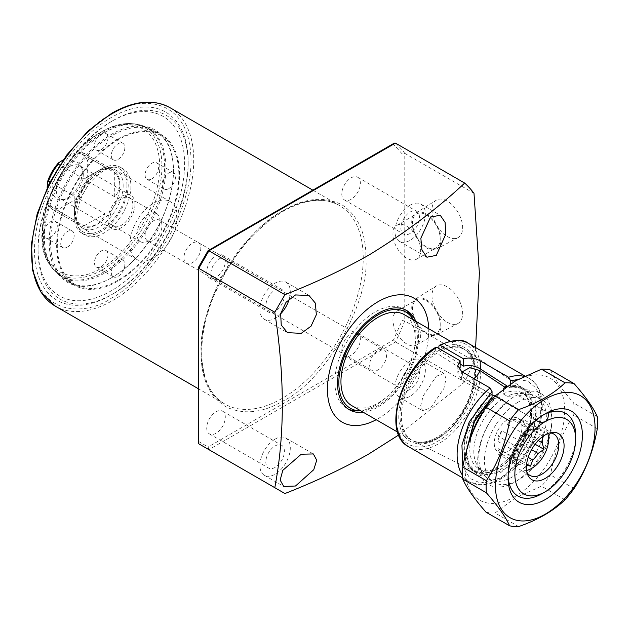 <?xml version="1.0" encoding="UTF-8"?>
<svg xmlns="http://www.w3.org/2000/svg" width="629" height="629" viewBox="0 0 629 629"><rect width="100%" height="100%" fill="white"/><g stroke="black" fill="none" stroke-linecap="round" stroke-linejoin="round"><path stroke-width="0.47" stroke-dasharray="3.15 2.36" d="M283.545 210.44C242.605 229.986 197.6 307.927 201.154 353.152C200.895 377.683 208.938 395.46 225.284 406.491C243.014 415.132 262.435 413.206 283.545 400.72C324.485 381.182 369.49 303.241 365.936 258.016C366.196 233.485 358.153 215.708 341.806 204.677C324.077 196.036 304.656 197.954 283.545 210.44M410.171 367.973A13.13 7.579 -60 0 1 416.744 367.32A13.13 7.579 -60 0 1 418.757 377.84A13.13 7.579 -60 0 1 410.171 389.414A13.13 7.579 -60 0 1 403.606 390.066A13.13 7.579 -60 0 1 401.593 379.546A13.13 7.579 -60 0 1 410.171 367.973M351.084 333.85A13.13 7.579 -60 0 1 357.649 333.205A13.13 7.579 -60 0 1 359.662 343.725A13.13 7.579 -60 0 1 351.084 355.299A13.13 7.579 -60 0 1 344.511 355.951A13.13 7.579 -60 0 1 342.498 345.423A13.13 7.579 -60 0 1 351.084 333.85M410.171 212.004A13.13 7.579 -60 0 1 416.744 211.352A13.13 7.579 -60 0 1 418.757 221.88A13.13 7.579 -60 0 1 410.171 233.445A13.13 7.579 -60 0 1 403.606 234.098A13.13 7.579 -60 0 1 401.593 223.578A13.13 7.579 -60 0 1 410.171 212.004M351.084 177.889A13.13 7.579 -60 0 1 357.649 177.236A13.13 7.579 -60 0 1 359.662 187.757A13.13 7.579 -60 0 1 351.084 199.33A13.13 7.579 -60 0 1 344.511 199.983A13.13 7.579 -60 0 1 342.498 189.455A13.13 7.579 -60 0 1 351.084 177.889M275.101 289.985A13.13 7.579 -60 0 1 281.666 289.332A13.13 7.579 -60 0 1 283.687 299.86A13.13 7.579 -60 0 1 275.101 311.434A13.13 7.579 -60 0 1 268.536 312.078A13.13 7.579 -60 0 1 266.523 301.558A13.13 7.579 -60 0 1 275.101 289.985M216.006 255.869A13.13 7.579 -60 0 1 222.58 255.217A13.13 7.579 -60 0 1 224.592 265.745A13.13 7.579 -60 0 1 216.006 277.31A13.13 7.579 -60 0 1 209.441 277.963A13.13 7.579 -60 0 1 207.428 267.443A13.13 7.579 -60 0 1 216.006 255.869M275.101 445.953A13.13 7.579 -60 0 1 281.666 445.301A13.13 7.579 -60 0 1 283.687 455.828A13.13 7.579 -60 0 1 275.101 467.394A13.13 7.579 -60 0 1 268.536 468.047A13.13 7.579 -60 0 1 266.523 457.527A13.13 7.579 -60 0 1 275.101 445.953M216.006 411.838A13.13 7.579 -60 0 1 222.58 411.185A13.13 7.579 -60 0 1 224.592 421.705A13.13 7.579 -60 0 1 216.006 433.279A13.13 7.579 -60 0 1 209.441 433.931A13.13 7.579 -60 0 1 207.428 423.411A13.13 7.579 -60 0 1 216.006 411.838M113.102 293.837L111.333 294.859A108.644 62.727 120 0 0 188.15 161.802A108.644 62.727 120 0 0 111.333 117.45A108.644 62.727 120 0 0 34.509 250.507A108.644 62.727 120 0 0 111.333 294.859L113.102 293.837A106.136 61.28 -60 0 1 38.054 250.507A106.136 61.28 -60 0 1 113.102 120.524A106.136 61.28 -60 0 1 188.15 163.847A106.136 61.28 -60 0 1 113.102 293.837M111.333 121.546L111.333 121.546A103.628 59.834 120 0 0 38.054 248.463A103.628 59.834 120 0 0 111.333 290.771A103.628 59.834 120 0 0 184.604 163.847A103.628 59.834 120 0 0 111.333 121.546L113.102 120.516A106.136 61.28 -60 0 1 113.102 120.516L111.333 121.546M436.306 376.236L444.035 373.429L446.047 378.627L443.925 388.439L430.59 408.024L422.546 410.651L420.715 405.556L423.183 395.987L436.306 376.236M410.171 361.148A21.488 12.407 -60 0 1 420.919 360.079A21.488 12.407 -60 0 1 424.213 377.306A21.488 12.407 -60 0 1 410.171 396.239A21.488 12.407 -60 0 1 399.431 397.3A21.488 12.407 -60 0 1 396.136 380.081A21.488 12.407 -60 0 1 410.171 361.148M410.171 205.18A21.488 12.407 -60 0 1 420.919 204.118A21.488 12.407 -60 0 1 424.213 221.337A21.488 12.407 -60 0 1 410.171 240.27A21.488 12.407 -60 0 1 399.431 241.339A21.488 12.407 -60 0 1 396.136 224.113A21.488 12.407 -60 0 1 410.171 205.18M280.605 313.887A21.488 12.407 -60 0 1 275.101 318.258A21.488 12.407 -60 0 1 264.361 319.32A21.488 12.407 -60 0 1 261.066 302.101A21.488 12.407 -60 0 1 275.101 283.16A21.488 12.407 -60 0 1 285.849 282.099A21.488 12.407 -60 0 1 289.269 298.877M275.101 439.128A21.488 12.407 -60 0 1 285.849 438.067A21.488 12.407 -60 0 1 289.143 455.286A21.488 12.407 -60 0 1 275.101 474.219A21.488 12.407 -60 0 1 264.361 475.288A21.488 12.407 -60 0 1 261.066 458.069A21.488 12.407 -60 0 1 275.101 439.128M428.711 328.739A71.635 41.357 -60 0 1 378.092 418.662A71.635 41.357 -60 0 1 376.181 419.724M447.321 322.3A21.661 12.509 -120 0 0 457.904 323.503A21.661 12.509 -120 0 0 461.537 306.229A21.661 12.509 -120 0 0 447.321 286.926A21.661 12.509 -120 0 0 436.251 285.991A21.661 12.509 -120 0 0 433.232 303.422A21.661 12.509 -120 0 0 447.321 322.3M426.383 299.766A20.741 11.975 60 0 1 439.993 318.25A20.741 11.975 60 0 1 436.518 334.785A20.741 11.975 60 0 1 426.383 333.629A20.741 11.975 60 0 1 412.899 315.561A20.741 11.975 60 0 1 415.785 298.877A20.741 11.975 60 0 1 426.383 299.766M447.321 236.512A21.661 12.509 -120 0 0 457.904 237.723A21.661 12.509 -120 0 0 461.537 220.449A21.661 12.509 -120 0 0 447.321 201.138A21.661 12.509 -120 0 0 436.251 200.211A21.661 12.509 -120 0 0 433.232 217.642A21.661 12.509 -120 0 0 447.321 236.512M426.383 213.986A20.741 11.975 60 0 1 439.993 232.463A20.741 11.975 60 0 1 436.518 249.005A20.741 11.975 60 0 1 426.383 247.85A20.741 11.975 60 0 1 412.899 229.782A20.741 11.975 60 0 1 415.785 213.089A20.741 11.975 60 0 1 426.383 213.986M112.009 277.507L111.333 277.9A87.871 50.729 120 0 0 173.462 170.286A87.871 50.729 120 0 0 111.333 134.409A87.871 50.729 120 0 0 49.196 242.031A87.871 50.729 120 0 0 111.333 277.9L112.009 277.507A86.912 50.178 -60 0 1 68.553 281.816A86.912 50.178 -60 0 1 55.226 212.17A86.912 50.178 -60 0 1 112.009 135.581A86.912 50.178 -60 0 1 155.465 131.272A86.912 50.178 -60 0 1 173.462 171.064A86.912 50.178 -60 0 1 112.009 277.507M357.791 410.918A57.302 33.085 120 0 0 375.395 405.398A57.302 33.085 120 0 0 415.918 335.218A57.302 33.085 120 0 0 411.893 317.213M405.367 309.822A57.302 33.085 120 0 0 404.046 308.981A57.302 33.085 120 0 0 375.395 311.819A57.302 33.085 120 0 0 334.872 382.007A57.302 33.085 120 0 0 346.744 408.237A57.302 33.085 120 0 0 348.12 408.968M363.279 412.278A57.302 33.085 120 0 0 378.092 406.963A57.302 33.085 120 0 0 415.808 321.293M426.383 300.709A19.578 11.306 60 0 1 439.176 317.967A19.578 11.306 60 0 1 436.172 333.653A19.578 11.306 60 0 1 426.383 332.686A19.578 11.306 60 0 1 413.591 315.428A19.578 11.306 60 0 1 416.595 299.742A19.578 11.306 60 0 1 426.383 300.709M406.798 312.015A19.578 11.306 60 0 1 419.59 329.274A19.578 11.306 60 0 1 416.587 344.959A19.578 11.306 60 0 1 406.798 343.992A19.578 11.306 60 0 1 394.006 326.734A19.578 11.306 60 0 1 397.009 311.048A19.578 11.306 60 0 1 406.798 312.015M426.383 214.929A19.578 11.306 60 0 1 439.176 232.18A19.578 11.306 60 0 1 436.172 247.873A19.578 11.306 60 0 1 426.383 246.898A19.578 11.306 60 0 1 413.591 229.648A19.578 11.306 60 0 1 416.595 213.962A19.578 11.306 60 0 1 426.383 214.929M406.798 226.236A19.578 11.306 60 0 1 419.59 243.486A19.578 11.306 60 0 1 416.587 259.179A19.578 11.306 60 0 1 406.798 258.212A19.578 11.306 60 0 1 394.006 240.954A19.578 11.306 60 0 1 397.009 225.268A19.578 11.306 60 0 1 406.798 226.236M118.087 139.088A86.912 50.178 -60 0 1 161.543 134.787A86.912 50.178 -60 0 1 174.862 204.433A86.912 50.178 -60 0 1 118.087 281.021A86.912 50.178 -60 0 1 74.631 285.322A86.912 50.178 -60 0 1 61.304 215.676A86.912 50.178 -60 0 1 118.087 139.088M413.457 320.059L413.355 319.87A55.525 32.055 -60 0 1 413.457 320.059A55.525 32.055 -60 0 1 417.357 337.506A55.525 32.055 -60 0 1 361.038 410.855A55.525 32.055 -60 0 1 360.826 410.855L361.038 410.855M198.253 267.655L198.788 267.435L198.788 441.605L198.229 442.84M208.05 250.688L198.788 267.435M394.312 143.121L393.447 144.261L208.128 251.254M473.991 193.307L404.769 153.342L402.073 153.783L393.447 144.261M475.603 347.538L473.991 360.928L404.769 320.963L402.073 320.531L402.073 153.783M473.991 360.928A198.182 114.423 -60 0 1 464.682 381.929L395.46 341.964L393.447 340.006L402.073 320.531M284.921 493.537L208.922 449.656L208.128 446.991L393.447 340.006M464.682 381.929L398.731 434.977M505.724 387.157L515.804 386.206L524.374 390.145L531.568 409.982C533.015 428.42 514.664 460.208 497.971 468.18C481.279 479.487 462.92 468.896 464.375 448.776C463.455 432.217 477.112 405.359 491.839 394.776A11.935 6.895 -60 0 1 491.446 394.493L465.334 379.02L462.905 376.826L462.142 371.873M542.536 438.617A47.757 27.574 -60 0 1 488.733 479.188A47.757 27.574 -60 0 1 483.394 474.25A47.757 27.574 -60 0 1 478.842 457.33A47.757 27.574 -60 0 1 506.337 403.142L502.154 399.211L498.105 396.868L495.086 395.987M465.334 379.02A11.935 6.895 120 0 0 466.679 380.254L491.839 394.776M351.831 405.666A52.529 30.326 120 0 0 392.307 391.592A52.529 30.326 120 0 0 415.242 338.724A52.529 30.326 120 0 0 404.361 314.681M474.337 372.84A52.529 30.326 -60 0 1 452.007 425.062A52.529 30.326 -60 0 1 411.869 440.292A52.529 30.326 -60 0 1 410.926 439.781A52.529 30.326 -60 0 1 400.044 415.73A52.529 30.326 -60 0 1 422.971 362.87A52.529 30.326 -60 0 1 463.455 348.796A52.529 30.326 -60 0 1 464.367 349.362A52.529 30.326 -60 0 1 474.337 372.84M507.116 386.159A48.229 27.849 -60 0 1 522.927 388.124A48.229 27.849 -60 0 1 532.079 409.691A48.229 27.849 -60 0 1 511.574 457.637A48.229 27.849 -60 0 1 474.722 471.616A48.229 27.849 -60 0 1 463.864 449.075A48.229 27.849 -60 0 1 491.446 394.493M183.927 257.819A11.935 6.895 120 0 0 186.404 263.284A11.935 6.895 120 0 0 195.603 260.084A11.935 6.895 120 0 0 200.816 248.07A11.935 6.895 120 0 0 198.339 242.605A11.935 6.895 120 0 0 189.14 245.805A11.935 6.895 120 0 0 183.927 257.819M369.655 365.048A11.935 6.895 120 0 0 372.124 370.512A11.935 6.895 120 0 0 381.323 367.312A11.935 6.895 120 0 0 386.536 355.299A11.935 6.895 120 0 0 384.067 349.834A11.935 6.895 120 0 0 374.868 353.034A11.935 6.895 120 0 0 369.655 365.048M502.154 399.211A43.692 25.231 120 0 0 473.826 451.119A43.692 25.231 120 0 0 477.993 466.6A43.692 25.231 120 0 0 482.875 471.121A43.692 25.231 120 0 0 516.551 459.414A43.692 25.231 120 0 0 535.625 415.439A43.692 25.231 120 0 0 526.575 395.437A43.692 25.231 120 0 0 520.214 393.463A43.692 25.231 120 0 0 507.289 396.246L518.878 395.9L548.142 412.789M518.878 395.9A47.757 27.574 -60 0 1 529.539 394.32A47.757 27.574 -60 0 1 536.49 396.474A47.757 27.574 -60 0 1 546.381 418.34A47.757 27.574 -60 0 1 543.385 436.109M575.637 435.229A47.757 27.574 -60 0 1 541.868 493.718A47.757 27.574 120 0 0 575.59 437.257M543.519 414.826A47.757 27.574 120 0 0 541.868 415.73L541.868 415.73A47.757 27.574 120 0 0 508.098 474.219A47.757 27.574 120 0 0 508.138 476.098A47.757 27.574 -60 0 1 508.098 474.219A47.757 27.574 -60 0 1 535.601 420.03L506.337 403.142M549.825 432.933A23.878 13.783 120 0 0 547.89 433.035A23.878 13.783 120 0 0 524.987 464.469A23.878 13.783 120 0 0 526.096 470.791A23.878 13.783 120 0 0 526.976 472.513M547.82 433.648A23.878 13.783 120 0 0 543.676 428.2A23.878 13.783 120 0 0 525.278 434.592A23.878 13.783 120 0 0 514.852 458.627A23.878 13.783 120 0 0 519.798 469.556A23.878 13.783 120 0 0 526.591 470.413M514.852 458.627L514.852 455.113A19.578 11.306 120 0 1 515.19 451.41L519.31 440.787A19.578 11.306 120 0 1 524.578 434.238L530.451 430.126L532.818 429.481A19.578 11.306 120 0 1 538.086 429.953L543.959 431.329L542.206 435.811A19.578 11.306 -60 0 1 542.387 436.825M515.19 451.41L497.971 441.464A19.578 11.306 -60 0 1 502.091 430.841L519.31 440.787M524.578 434.238L507.359 424.3A19.578 11.306 -60 0 1 515.599 419.535L532.818 429.481M538.086 429.953L520.859 420.007A19.578 11.306 -60 0 1 521.268 420.219A19.578 11.306 -60 0 1 524.987 425.872L542.206 435.811M521.944 427.233A19.578 11.306 120 0 0 517.887 418.269A19.578 11.306 120 0 0 502.799 423.521A19.578 11.306 120 0 0 494.252 443.225A19.578 11.306 120 0 0 498.31 452.188A19.578 11.306 120 0 0 513.398 446.936A19.578 11.306 120 0 0 521.944 427.233M503.593 388.738L503.239 393.903L507.289 396.246M505.63 402.749L535.601 420.03M514.852 455.113A19.578 11.306 120 0 0 515.19 458.431L516.944 464.933L519.31 464.296A19.578 11.306 120 0 0 524.578 464.76L526.52 465.161M538.235 440.536L524.987 432.886A19.578 11.306 -60 0 1 520.859 443.516L531.536 449.672M528.179 457.322L515.599 450.057A19.578 11.306 -60 0 1 507.359 454.822L524.578 464.76M519.31 464.296L502.091 454.35A19.578 11.306 -60 0 1 501.69 454.138A19.578 11.306 -60 0 1 497.971 448.485L515.19 458.431M497.971 448.485L497.971 453.981L516.944 464.933M502.091 454.35L497.971 453.981M507.359 454.822L511.479 455.192L526.654 463.95M515.599 450.057L511.479 455.192M520.859 443.516L524.987 438.382L535.09 444.223M524.987 432.886L524.987 438.382M524.987 425.872L524.987 420.376L543.959 431.329M520.859 420.007L524.987 420.376M515.599 419.535L511.479 419.166L530.451 430.126M507.359 424.3L511.479 419.166M502.091 430.841L497.971 435.976L516.944 446.928M497.971 441.464L497.971 435.976M129.904 244.17A33.431 19.302 -60 0 1 144.497 210.534A33.431 19.302 -60 0 1 170.255 201.579A33.431 19.302 -60 0 1 177.174 216.879A33.431 19.302 -60 0 1 162.589 250.523A33.431 19.302 -60 0 1 136.823 259.478A33.431 19.302 -60 0 1 129.904 244.17M123.15 185.689A33.431 19.302 120 0 0 116.223 170.38A33.431 19.302 120 0 0 111.364 168.871A33.431 19.302 120 0 0 87.706 182.496A33.431 19.302 120 0 0 75.873 212.979A33.431 19.302 120 0 0 79.057 224.82A33.431 19.302 120 0 0 82.8 228.28A33.431 19.302 120 0 0 108.558 219.324A33.431 19.302 120 0 0 123.15 185.689M119.982 184.832A32.236 18.611 120 0 0 113.306 170.074A32.236 18.611 120 0 0 108.62 168.619A32.236 18.611 120 0 0 85.811 181.765A32.236 18.611 120 0 0 74.403 211.155A32.236 18.611 120 0 0 77.469 222.572A32.236 18.611 120 0 0 81.078 225.905A32.236 18.611 120 0 0 105.916 217.272A32.236 18.611 120 0 0 119.982 184.832M119.769 184.714C119.746 180.46 118.055 176.442 114.706 172.653L89.043 157.84L87.69 161.008L87.69 177.221L89.043 181.954L114.706 196.767C118.055 192.985 119.746 188.959 119.769 184.714M63.332 159.782L74.45 153.366L78.421 151.998L104.886 166.984L84.003 179.045L59.794 165.065M49.982 182.072L74.183 196.051L74.183 220.166L47.977 204.732L47.175 200.612L47.175 187.772M210.943 273.418A11.935 6.895 -60 0 1 216.156 261.405A11.935 6.895 -60 0 1 225.355 258.204A11.935 6.895 -60 0 1 227.832 263.669A11.935 6.895 -60 0 1 222.619 275.683A11.935 6.895 -60 0 1 213.42 278.883A11.935 6.895 -60 0 1 210.943 273.418M161.983 225.654A11.935 6.895 120 0 0 159.507 220.189A11.935 6.895 120 0 0 150.307 223.381A11.935 6.895 120 0 0 145.095 235.395A11.935 6.895 120 0 0 147.571 240.868A11.935 6.895 120 0 0 156.77 237.668A11.935 6.895 120 0 0 161.983 225.654M82.289 172.236A21.009 12.132 -60 0 1 62.129 199.896A21.009 12.132 -60 0 1 52.577 189.392A21.009 12.132 -60 0 1 64.74 165.498A21.009 12.132 -60 0 1 81.314 166.677A21.009 12.132 -60 0 1 82.289 172.236M83.28 174.367A19.098 11.031 -60 0 1 64.952 199.511A19.098 11.031 -60 0 1 60.219 198.701A19.098 11.031 -60 0 1 56.264 189.958A19.098 11.031 -60 0 1 64.606 170.734A19.098 11.031 -60 0 1 79.325 165.616A19.098 11.031 -60 0 1 82.391 169.311A19.098 11.031 -60 0 1 83.28 174.367M134.968 204.205A19.098 11.031 -60 0 1 126.633 223.429A19.098 11.031 -60 0 1 111.907 228.547A19.098 11.031 -60 0 1 107.952 219.804A19.098 11.031 -60 0 1 116.294 200.58A19.098 11.031 -60 0 1 131.013 195.462A19.098 11.031 -60 0 1 134.968 204.205M148.475 240.86A16.236 9.372 -60 0 1 140.353 241.662A16.236 9.372 -60 0 1 136.996 234.232A16.236 9.372 -60 0 1 148.475 214.347A16.236 9.372 -60 0 1 156.59 213.538A16.236 9.372 -60 0 1 159.955 220.976A16.236 9.372 -60 0 1 148.475 240.86M132.939 205.376A16.236 9.372 -60 0 1 125.855 221.715A16.236 9.372 -60 0 1 113.346 226.063A16.236 9.372 -60 0 1 109.981 218.633A16.236 9.372 -60 0 1 117.065 202.294A16.236 9.372 -60 0 1 129.582 197.946A16.236 9.372 -60 0 1 132.939 205.376M58.34 211.014L84.003 225.835C94.319 227.612 101.277 223.594 104.886 213.774L79.223 198.961L74.45 200.156L60.415 208.262L58.34 211.014A32.236 18.611 120 0 1 52.663 209.504L47.977 204.732M74.183 220.166L74.183 196.051M104.886 166.984L84.003 179.045M114.706 196.767L114.706 172.653M84.003 225.835L104.886 213.774M118.087 280.243A85.961 49.628 -60 0 1 75.103 284.497A85.961 49.628 -60 0 1 61.925 215.621A85.961 49.628 -60 0 1 118.087 139.866A85.961 49.628 -60 0 1 161.063 135.612A85.961 49.628 -60 0 1 174.241 204.496A85.961 49.628 -60 0 1 118.087 280.243M101.198 149.616A9.553 5.512 120 0 0 107.441 141.203A9.553 5.512 120 0 0 105.979 133.545A9.553 5.512 120 0 0 101.198 134.024A9.553 5.512 120 0 0 94.963 142.437A9.553 5.512 120 0 0 96.426 150.087A9.553 5.512 120 0 0 101.198 149.616M118.087 159.365A9.553 5.512 120 0 0 124.322 150.952A9.553 5.512 120 0 0 122.859 143.294A9.553 5.512 120 0 0 118.087 143.766A9.553 5.512 120 0 0 111.844 152.187A9.553 5.512 120 0 0 113.306 159.837A9.553 5.512 120 0 0 118.087 159.365M50.548 237.345A9.553 5.512 120 0 0 56.791 228.932A9.553 5.512 120 0 0 55.321 221.282A9.553 5.512 120 0 0 50.548 221.754A9.553 5.512 120 0 0 44.313 230.167A9.553 5.512 120 0 0 45.775 237.825A9.553 5.512 120 0 0 50.548 237.345M67.429 247.095A9.553 5.512 120 0 0 73.672 238.682A9.553 5.512 120 0 0 72.209 231.024A9.553 5.512 120 0 0 67.429 231.503A9.553 5.512 120 0 0 61.194 239.916A9.553 5.512 120 0 0 62.656 247.567A9.553 5.512 120 0 0 67.429 247.095M101.198 266.594A9.553 5.512 120 0 0 107.441 258.173A9.553 5.512 120 0 0 105.979 250.523A9.553 5.512 120 0 0 101.198 250.995A9.553 5.512 120 0 0 94.963 259.415A9.553 5.512 120 0 0 96.426 267.066A9.553 5.512 120 0 0 101.198 266.594M118.087 276.343A9.553 5.512 120 0 0 124.322 267.923A9.553 5.512 120 0 0 122.859 260.272A9.553 5.512 120 0 0 118.087 260.744A9.553 5.512 120 0 0 111.844 269.157A9.553 5.512 120 0 0 113.306 276.815A9.553 5.512 120 0 0 118.087 276.343M151.848 178.864A9.553 5.512 120 0 0 158.091 170.443A9.553 5.512 120 0 0 156.629 162.793A9.553 5.512 120 0 0 151.848 163.265A9.553 5.512 120 0 0 145.613 171.686A9.553 5.512 120 0 0 147.076 179.336A9.553 5.512 120 0 0 151.848 178.864M168.737 188.614A9.553 5.512 120 0 0 174.972 180.193A9.553 5.512 120 0 0 173.51 172.543A9.553 5.512 120 0 0 168.737 173.014A9.553 5.512 120 0 0 162.494 181.427A9.553 5.512 120 0 0 163.957 189.085A9.553 5.512 120 0 0 168.737 188.614M130.918 186.27A38.204 22.054 -60 0 1 114.242 224.718A38.204 22.054 -60 0 1 84.797 234.955A38.204 22.054 -60 0 1 79.569 229.467A38.204 22.054 -60 0 1 76.887 217.461A38.204 22.054 -60 0 1 115.634 166.992A38.204 22.054 -60 0 1 123.001 168.784A38.204 22.054 -60 0 1 130.918 186.27M128.214 184.714A38.204 22.054 -60 0 1 111.537 223.161A38.204 22.054 -60 0 1 82.1 233.39A38.204 22.054 -60 0 1 74.183 215.904A38.204 22.054 -60 0 1 90.859 177.457A38.204 22.054 -60 0 1 120.304 167.22A38.204 22.054 -60 0 1 128.214 184.714M126.956 185.437A36.419 21.032 120 0 0 112.387 167.062A36.419 21.032 120 0 0 75.449 215.173A36.419 21.032 120 0 0 78.004 226.621A36.419 21.032 120 0 0 106.938 225.984A36.419 21.032 120 0 0 126.956 185.437M545.241 413.78L541.868 415.73L545.241 413.788M518.233 402.088A47.757 27.574 120 0 0 487.035 444.168A47.757 27.574 120 0 0 494.355 482.435A47.757 27.574 120 0 0 518.233 480.069L514.852 482.018A52.529 30.326 120 0 0 552.003 417.68A52.529 30.326 120 0 0 514.852 396.239A52.529 30.326 120 0 0 477.71 460.57A52.529 30.326 120 0 0 514.852 482.018L518.233 480.069A47.757 27.574 120 0 0 552.003 421.579A47.757 27.574 120 0 0 542.112 399.722A47.757 27.574 120 0 0 518.233 402.088M514.852 496.643A70.44 40.665 120 0 0 564.661 410.375A70.44 40.665 120 0 0 514.852 381.614A70.44 40.665 120 0 0 465.043 467.882A70.44 40.665 120 0 0 514.852 496.643M518.618 526.591L495.054 512.989L515.34 497.901L541.475 486.186A78.798 45.492 120 0 0 550.524 474.926C554.353 452.864 562.09 432.925 573.734 415.101A78.798 45.492 120 0 0 573.734 403.04C562.177 389.862 554.44 378.855 550.524 370.017M597.306 416.65L573.734 403.04M597.306 428.711L573.734 415.101M574.096 488.536L550.524 474.926M565.046 499.788L541.475 486.186M486.005 512.179A78.798 45.492 120 0 0 495.054 512.989M440.158 351.281L438.877 348.985C450.278 341.272 475.799 340.965 475.61 373.083C474.581 405.666 448.532 433.821 437.186 438.665C425.841 446.92 399.792 448.839 398.77 417.444C398.574 385.546 424.095 356.384 435.504 350.935L436.785 353.231A52.443 30.278 120 0 0 403.669 400.351A52.443 30.278 120 0 0 413.198 440.953A52.443 30.278 120 0 0 438.468 437.847A52.443 30.278 120 0 0 472.473 392.48A52.443 30.278 120 0 0 465.602 350.18A52.443 30.278 120 0 0 440.158 351.281L460.137 363.971M507.21 386.096L509.215 387.378A48.095 27.77 -60 0 1 524.814 389.375A48.095 27.77 -60 0 1 523.973 444.396A48.095 27.77 -60 0 1 476.751 472.623A48.095 27.77 -60 0 1 466.867 440.386A48.095 27.77 -60 0 1 490.644 398.094L461.67 379.633L457.826 373.162L459.052 369.302M460.137 368.067L436.785 353.231M438.877 348.513L438.877 348.985M435.881 347.255L435.504 350.935M490.644 398.094L491.76 398.141M465.995 452.51L470.005 468.322L479.636 476.09L501.344 472.159L521.685 452.982L531.23 435.889L536.395 416.508L535.145 399.832L528.564 389.563L510.63 386.576L510.048 387.566L509.215 387.378M510.63 386.576L510.63 383.792M282.193 398.385A114.612 66.171 -60 0 1 224.891 404.062A114.612 66.171 -60 0 1 207.318 312.22A114.612 66.171 -60 0 1 282.193 211.226A114.612 66.171 -60 0 1 339.503 205.549A114.612 66.171 -60 0 1 357.068 297.383A114.612 66.171 -60 0 1 282.193 398.385M111.333 298.177C125.179 291.408 141.124 276.068 159.145 252.166C176.262 228.162 191.342 191.2 191.019 160.143C189.934 92.667 134.637 96.976 111.333 114.132C97.479 120.902 81.542 136.241 63.513 160.143C46.404 184.148 31.324 221.109 31.639 252.166C32.724 319.65 88.021 315.333 111.333 298.177M55.376 306.189A114.612 66.171 120 0 0 112.677 300.513A114.612 66.171 120 0 0 187.552 199.519A114.612 66.171 120 0 0 169.987 107.677M198.788 441.605L208.128 446.991M395.46 143.105A198.182 114.423 -60 0 1 404.769 153.342L404.769 320.963A198.182 114.423 -60 0 1 395.46 341.964L208.922 449.656M472.041 434.057A43.692 25.231 120 0 0 469.777 448.776A43.692 25.231 120 0 0 478.826 468.778A43.692 25.231 120 0 0 512.493 457.079A43.692 25.231 120 0 0 531.568 413.104A43.692 25.231 120 0 0 522.518 393.101A43.692 25.231 120 0 0 503.239 393.903M498.105 396.868A43.692 25.231 120 0 0 483.756 410.847M462.905 376.826L466.679 380.254A11.935 6.895 120 0 0 472.646 379.664A11.935 6.895 120 0 0 474.03 378.737M89.043 157.84A32.236 18.611 120 0 0 84.899 153.673A32.236 18.611 120 0 0 79.223 152.171M48.519 205.345A32.236 18.611 120 0 0 52.663 209.504L81.078 225.905M79.223 198.961A32.236 18.611 120 0 0 89.043 181.954M60.415 161.472C53.984 167.951 49.573 175.593 47.175 184.399M87.69 161.008C85.292 154.97 80.882 152.422 74.45 153.366M74.45 200.156C80.882 193.669 85.292 186.027 87.69 177.221M47.175 200.612C49.573 206.65 53.984 209.198 60.415 208.262M104.021 271.885A85.67 49.463 120 0 0 162.518 186.31A85.67 49.463 120 0 0 134.386 123.874A85.67 49.463 120 0 0 104.021 131.98A85.67 49.463 120 0 0 51.531 197.309A85.67 49.463 120 0 0 51.602 267.262A85.67 49.463 120 0 0 104.021 271.885M105.169 272.789A85.961 49.628 120 0 0 161.331 197.034A85.961 49.628 120 0 0 148.153 128.159A85.961 49.628 120 0 0 105.169 132.412A85.961 49.628 120 0 0 49.015 208.16A85.961 49.628 120 0 0 62.192 277.043A85.961 49.628 120 0 0 105.169 272.789M102.087 269.959A84.679 48.889 120 0 0 159.915 185.382A84.679 48.889 120 0 0 132.106 123.669A84.679 48.889 120 0 0 102.087 131.681A84.679 48.889 120 0 0 50.21 196.248A84.679 48.889 120 0 0 50.281 265.391A84.679 48.889 120 0 0 102.087 269.959M101.198 267.978C118.346 260.807 159.011 217.021 159.805 166.473C159.011 116.845 118.346 120.013 101.198 132.633C84.058 139.811 43.393 183.589 42.591 234.145C43.393 283.773 84.058 280.597 101.198 267.978M408.693 446.763A59.692 34.461 120 0 0 438.539 443.807A59.692 34.461 120 0 0 477.537 391.207A59.692 34.461 120 0 0 468.385 343.371M435.504 348.12C423.388 353.875 396.176 384.854 396.341 418.851C397.402 452.298 425.133 450.246 437.186 441.472C449.248 436.329 476.979 406.358 478.04 371.676C478.197 337.498 450.993 337.938 438.877 346.17M523.996 376.37A59.692 34.461 -60 0 1 529.17 378.461A59.692 34.461 -60 0 1 538.314 426.297A59.692 34.461 -60 0 1 499.324 478.897A59.692 34.461 -60 0 1 469.478 481.853A59.692 34.461 -60 0 1 462.582 475.367M461.67 379.633L461.67 371.597M517.887 379.491L527.676 381.08L536.34 388.313L541.192 402.34L540.028 421.572L532.944 441.747L522.416 458.675L501.344 477.733L480.493 483.033L470.02 478.472L462.842 466.828M312.841 190.155L339.503 205.549C324.108 197.058 305.324 198.976 283.152 211.32C253.062 229.774 229.805 258.401 213.38 297.187C194.007 344.032 199.629 390.688 224.891 404.062L198.229 388.667M357.649 333.205L416.744 367.32M357.649 177.236L416.744 211.352M222.58 255.217L281.666 289.332M222.58 411.185L281.666 445.301M188.15 163.847L188.15 161.802M38.054 248.463L38.054 250.507M420.919 360.079L444.035 373.429M420.919 204.118L440.284 215.299M285.849 282.099L308.965 295.441M285.849 438.067L313.36 453.949M436.518 334.785L457.904 323.503M436.518 249.005L457.904 237.723M173.462 171.064L173.462 170.286M404.046 308.981L406.751 310.545M416.587 344.959L436.172 333.653M416.587 259.179L436.172 247.873M155.465 131.272L161.543 134.787M344.511 355.951L403.606 390.066M344.511 199.983L403.606 234.098M209.441 277.963L268.536 312.078M209.441 433.931L268.536 468.047M399.431 397.3L422.546 410.651M399.431 241.339L426.942 257.222M264.361 319.32L287.477 332.662M264.361 475.288L283.726 486.469M415.785 298.877L436.251 285.991M415.785 213.089L436.251 200.211M346.744 408.237L349.441 409.801M397.009 311.048L416.595 299.742M397.009 225.268L416.595 213.962M68.553 281.816L74.631 285.322M482.875 471.121L478.826 468.778C493.191 481.059 532.425 441.825 530.451 411.539C529.783 397.064 524.264 394.037 522.518 393.101L526.575 395.437M397.693 432.139L410.926 439.781M474.722 471.616L411.869 440.292M186.404 263.284L372.124 370.512M477.993 466.6L483.394 474.25M488.733 479.188L494.355 482.435M547.89 433.035L551.963 432.477M553.803 434.049L543.676 428.2M521.268 420.219L517.887 418.269M450.222 341.154L463.455 348.796M522.927 388.124L464.367 349.362M198.339 242.605L384.067 349.834M520.214 393.463L529.539 394.32M536.49 396.474L542.112 399.722M526.096 470.791L527.652 474.588M529.933 475.406L519.798 469.556M501.69 454.138L498.31 452.188M170.255 201.579L116.223 170.38M108.62 168.619L111.364 168.871M113.306 170.074L84.899 153.673L78.421 151.998M225.355 258.204L159.507 220.189M64.952 199.511L62.129 199.896M111.907 228.547L60.219 198.701M140.353 241.662L113.346 226.063M136.823 259.478L82.8 228.28M77.469 222.572L79.057 224.82M213.42 278.883L147.571 240.868M82.391 169.311L81.314 166.677M131.013 195.462L79.325 165.616M156.59 213.538L129.582 197.946M75.103 284.497L62.192 277.043L51.602 267.262L50.281 265.391C26.033 235.34 57.404 155.111 101.599 131.76C112.363 125.58 122.529 122.883 132.106 123.669L134.386 123.874L148.153 128.159L161.063 135.612M122.859 143.294L105.979 133.545M72.209 231.024L55.321 221.282M122.859 260.272L105.979 250.523M173.51 172.543L156.629 162.793M82.1 233.39L84.797 234.955M112.387 167.062L115.634 166.992M113.306 159.837L96.426 150.087M62.656 247.567L45.775 237.825M113.306 276.815L96.426 267.066M163.957 189.085L147.076 179.336M120.304 167.22L123.001 168.784M78.004 226.621L79.569 229.467M508.098 474.219L508.098 478.119M552.003 421.579L552.003 417.68M466.553 450.443L469.203 464.524L476.751 472.623L413.198 440.953L419.229 442.667C424.756 443.217 430.873 441.597 437.587 437.792C469.069 421.839 487.208 360.904 465.602 350.18L524.814 389.375C520.859 386.756 515.937 386.159 510.048 387.574M462.7 477.946L469.478 481.853L480.375 484.888C492.947 485.093 505.795 478.064 518.917 463.777C544.077 436.377 551.02 389.917 529.17 378.461L524.845 375.969M457.826 365.638L457.826 373.162"/><path stroke-width="0.94" d="M430.59 216.966L440.284 215.299L445.088 222.399L445.804 234.074L436.306 255.358L426.934 257.222L421.925 250.004L420.856 238.21L430.59 216.966M295.512 294.946L308.965 295.441L315.388 303.186L316.332 314.728L311.017 326.184L301.236 333.346L287.477 332.662L281.234 325.02L280.652 313.651L286.038 302.282L295.512 294.946M289.269 298.877A21.488 12.407 -60 0 1 280.605 313.887M301.236 454.217L313.36 453.949L316.717 460.208L313.769 469.682L295.512 486.005L283.726 486.469L280.157 480.076L282.798 470.343L301.236 454.217M376.181 419.724A71.635 41.357 -60 0 1 327.45 388.305A71.635 41.357 -60 0 1 378.092 301.684A71.635 41.357 -60 0 1 428.711 328.739M208.922 449.656L198.788 443.807L198.788 268.347L208.922 250.798L284.921 294.679C314.83 282.964 342.719 269.825 368.594 255.256C404.872 233.131 436.903 209.072 464.682 183.07L395.46 143.105L394.312 143.121L208.05 250.688L198.229 267.757L198.229 442.84L198.788 443.807L274.787 487.687C284.827 435.307 284.827 376.818 274.787 312.228L198.788 268.347L198.788 267.435M284.921 294.679L274.787 312.228M274.787 487.687L284.921 493.537C314.83 481.822 342.719 468.684 368.594 454.114L398.731 434.977M348.12 408.968A57.302 33.085 120 0 0 357.791 410.918L360.826 410.855A55.525 32.055 -60 0 1 338.834 382.841A55.525 32.055 -60 0 1 369.231 321.128A55.525 32.055 -60 0 1 413.355 319.87L411.893 317.213A57.302 33.085 120 0 0 405.367 309.822M415.808 321.293A57.302 33.085 120 0 0 406.751 310.545A57.302 33.085 120 0 0 378.092 313.384A57.302 33.085 120 0 0 340.659 363.877A57.302 33.085 120 0 0 349.441 409.801A57.302 33.085 120 0 0 363.279 412.278M395.46 143.105L208.128 251.254M464.682 183.07A198.182 114.423 -60 0 1 473.991 193.307L479.377 273.065L475.603 347.538M495.086 395.987L492.255 395.02M450.222 341.154L404.361 314.681A52.529 30.326 120 0 0 363.877 328.755A52.529 30.326 120 0 0 340.949 381.614A52.529 30.326 120 0 0 351.831 405.666L397.693 432.139M543.385 436.109A47.757 27.574 -60 0 1 542.536 438.617M541.868 493.718A47.757 27.574 -60 0 1 517.989 496.084A47.757 27.574 -60 0 1 508.138 476.098A47.757 27.574 120 0 0 517.989 496.084A47.757 27.574 120 0 0 541.868 493.718L545.249 491.768A42.976 24.814 -60 0 1 514.852 474.219A42.976 24.814 -60 0 1 545.249 421.579A42.976 24.814 -60 0 1 575.637 439.128A42.976 24.814 -60 0 1 545.249 491.768M575.637 439.128L575.637 435.229A47.757 27.574 -60 0 0 565.746 413.371A47.757 27.574 120 0 0 543.519 414.826M535.601 420.03C538.927 422.295 542.143 422.814 545.249 421.579C547.773 419.559 548.74 416.626 548.142 412.789A47.757 27.574 -60 0 1 565.746 413.371L565.746 413.371A47.757 27.574 120 0 1 575.59 437.257M526.41 467.551A26.638 15.379 -60 0 1 551.963 432.477A26.638 15.379 -60 0 1 564.079 445.804A26.638 15.379 -60 0 1 548.661 476.09A26.638 15.379 -60 0 1 527.652 474.588A26.638 15.379 -60 0 1 526.41 467.551M526.976 472.513A23.878 13.783 120 0 0 529.933 475.406A23.878 13.783 120 0 0 548.331 469.006A23.878 13.783 120 0 0 558.749 444.978A23.878 13.783 120 0 0 553.803 434.049A23.878 13.783 120 0 0 549.825 432.933M526.591 470.413A23.878 13.783 120 0 0 548.622 439.128A23.878 13.783 120 0 0 547.82 433.648M542.387 436.825A19.578 11.306 -60 0 1 542.544 439.128A19.578 11.306 -60 0 1 542.206 442.832L543.959 449.342L538.086 453.454A19.578 11.306 120 0 1 532.818 460.003L530.451 466.144L526.52 465.161M462.142 371.873L469.808 367.658L479.951 370.575L504.497 386.961A48.229 27.849 -60 0 1 507.116 386.159M504.497 386.961A11.935 6.895 -60 0 1 504.104 387.692L503.593 388.738M542.206 442.832L538.235 440.536M531.536 449.672L538.086 453.454M532.818 460.003L528.179 457.322M526.654 463.95L530.451 466.144M535.09 444.223L543.959 449.342M59.794 165.065L58.34 164.224L58.489 162.895L63.332 159.782M47.175 187.772L47.442 182.033L48.519 181.231L49.982 182.072M495.44 485.431A70.44 40.665 -60 0 1 545.249 399.163A70.44 40.665 -60 0 1 595.05 427.917A70.44 40.665 -60 0 1 545.249 514.184A70.44 40.665 -60 0 1 495.44 485.431M597.55 422.539A78.798 45.492 120 0 0 597.306 416.65C593.477 407.93 585.741 396.923 574.096 383.627A78.798 45.492 120 0 0 565.046 382.817C553.434 393.982 537.96 402.914 518.618 409.621A78.798 45.492 120 0 0 509.576 420.872C505.74 442.934 498.003 462.873 486.359 480.698A78.798 45.492 120 0 0 486.115 486.87A78.798 45.492 120 0 0 486.359 492.766C497.916 505.936 505.653 516.944 509.576 525.781A78.798 45.492 120 0 0 518.618 526.591C537.96 519.884 553.434 510.952 565.046 499.788A78.798 45.492 120 0 0 574.096 488.536C585.654 470.932 593.391 450.993 597.306 428.711A78.798 45.492 120 0 0 597.55 422.539M545.249 413.78A52.529 30.326 120 0 0 545.241 413.78A52.529 30.326 120 0 0 508.098 478.119A52.529 30.326 120 0 0 545.249 499.568A52.529 30.326 120 0 0 582.391 435.229A52.529 30.326 120 0 0 545.249 413.78L545.241 413.788M574.096 383.627L550.524 370.017A78.798 45.492 120 0 0 541.475 369.207L515.34 380.922L495.054 396.011L518.618 409.621M565.046 382.817L541.475 369.207M509.576 525.781L486.005 512.179C474.36 498.876 466.624 487.868 462.795 479.156L486.359 492.766M486.359 480.698L462.795 467.095A78.798 45.492 120 0 0 462.795 479.156M509.576 420.872L486.005 407.27C474.447 424.866 466.71 444.805 462.795 467.095M495.054 396.011A78.798 45.492 120 0 0 486.005 407.27M438.877 348.513L438.877 346.17L439.294 345.29L440.229 345.392L463.51 358.837L463.51 366.117C469.454 364.749 475.029 365.677 480.241 368.909L507.21 386.096M462.842 466.828L461.93 445.088L469.281 421.878L492.059 391.545L490.038 387.975L461.67 371.597L457.826 365.638L460.137 360.787L436.848 347.342L435.881 347.255C400.791 367.234 381.488 433.515 408.693 446.763L462.7 477.946M459.052 369.302L460.137 368.067L460.137 360.787M460.137 363.971L463.51 366.117M492.059 391.545L492.059 397.3L475.225 418.898L465.995 452.51M466.553 450.443L473.708 422.641L492.059 397.3M510.63 383.792L510.63 380.828L517.887 379.491M463.51 358.837C469.446 357.311 475.029 357.987 480.241 360.881L508.609 377.251L510.63 380.828M55.376 306.189L40.846 292.005L32.684 270.572L31.45 243.793L37.158 213.899L49.298 183.416L66.823 154.915L88.233 130.848L111.726 113.259C134.056 100.671 153.476 98.808 169.987 107.677A114.612 66.171 120 0 0 112.677 113.354A114.612 66.171 120 0 0 37.811 214.355A114.612 66.171 120 0 0 55.376 306.189L198.229 388.667M483.756 410.847A43.692 25.231 120 0 0 472.041 434.057M504.104 387.692L505.724 387.157M474.03 378.737A11.935 6.895 120 0 0 479.951 370.575M58.34 164.224A32.236 18.611 120 0 0 48.519 181.231M439.294 345.29C453.367 339.432 463.062 338.787 468.385 343.371A59.692 34.461 120 0 0 440.229 345.392M436.848 347.342A59.692 34.461 120 0 0 399.226 400.02A59.692 34.461 120 0 0 408.693 446.763M462.582 475.367A59.692 34.461 -60 0 1 490.038 387.975M480.241 368.909L480.241 360.881M508.609 377.251A59.692 34.461 -60 0 1 523.996 376.37M169.987 107.677L312.841 190.155M58.489 162.895C53.473 168.501 49.793 174.878 47.442 182.033M468.385 343.371L524.845 375.969"/></g></svg>
